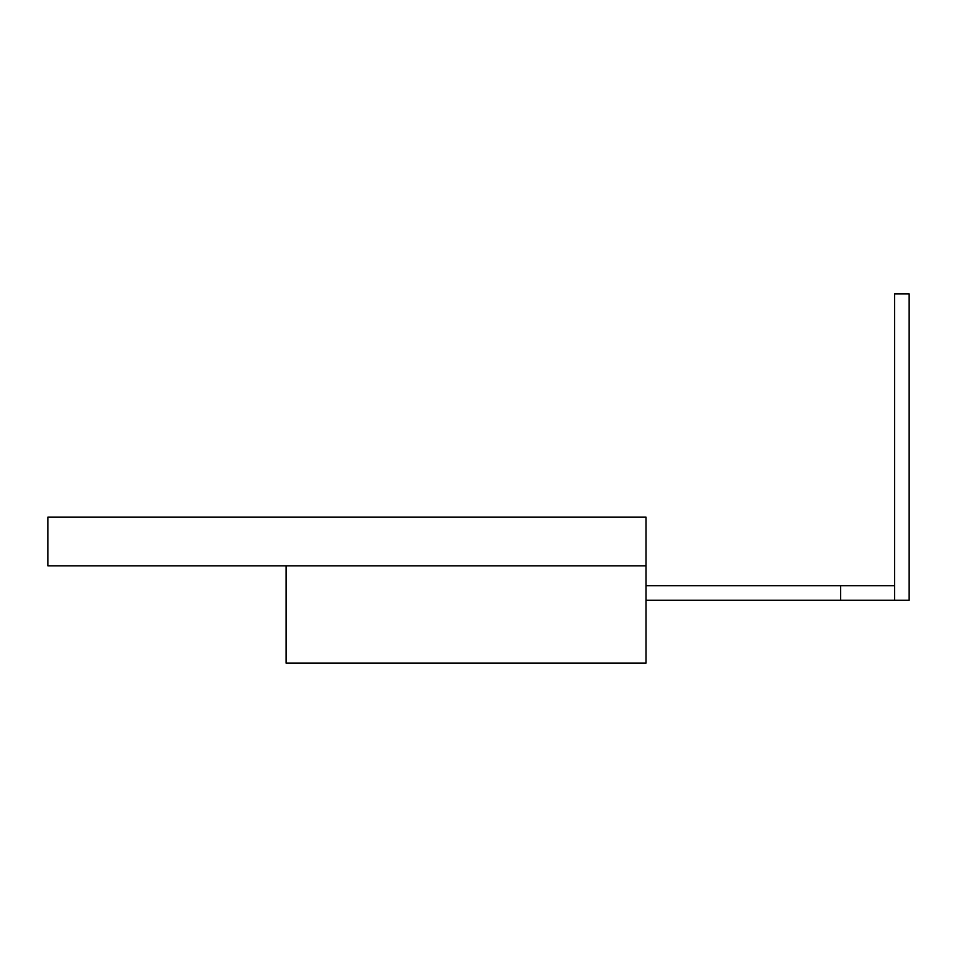 <?xml version="1.0" encoding="UTF-8"?>
<svg xmlns="http://www.w3.org/2000/svg" width="957" height="957" viewBox="0 0 957 957"><rect width="100%" height="100%" fill="white"/><g stroke="black" fill="none" stroke-linecap="round" stroke-linejoin="round"><path stroke-width="1.44" d="M646.047 565.814L47.85 565.814L47.85 517.175L646.047 517.175L646.047 565.814L286.059 565.814L286.059 663.093L646.047 663.093L646.047 565.814M840.593 600.29L840.593 585.732L894.592 585.732L894.592 600.29L646.047 600.29M840.593 585.732L646.047 585.732M894.592 600.29L894.592 293.907L909.15 293.907L909.15 600.29L894.592 600.29"/></g></svg>
